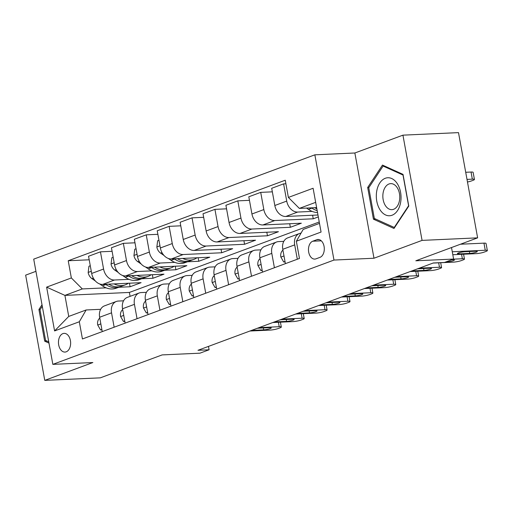 <?xml version="1.0" encoding="UTF-8"?>
<svg xmlns="http://www.w3.org/2000/svg" width="513" height="513" viewBox="0 0 513 513"><rect width="100%" height="100%" fill="white"/><g stroke="black" fill="none" stroke-linecap="round" stroke-linejoin="round"><path stroke-width="0.77" d="M66.203 351.822A9.362 6.079 -92.6 0 0 70.55 341.485A9.362 6.079 -92.6 0 0 64.125 333.367A9.362 6.079 -92.6 0 0 62.894 333.617A9.362 6.079 -92.6 0 0 58.553 343.954A9.362 6.079 -92.6 0 0 64.978 352.072A9.362 6.079 -92.6 0 0 66.203 351.822M35.936 271.326L25.65 275.148L44.772 380.377L100.343 377.844L162.153 354.906L199.935 353.181L209.092 349.783L208.477 346.397M314.854 154.823L33.717 259.136L52.845 364.365L333.976 260.059L314.854 154.823L354.861 152.996L373.983 258.231L422.064 240.392L402.936 135.156L354.861 152.996M402.936 135.156L458.5 132.623L477.629 237.852L415.812 260.79L453.601 259.065L451.504 247.548M422.064 240.392L477.629 237.852M453.601 259.065L444.444 262.464L433.331 262.97L197.98 350.296L209.092 349.783M316.79 239.718L312.763 241.213A9.074 5.893 -92.6 0 0 308.557 251.223A9.074 5.893 -92.6 0 0 314.777 259.091A9.074 5.893 -92.6 0 0 315.97 258.847L319.997 257.353A9.074 5.893 -92.6 0 0 324.21 247.337A9.074 5.893 -92.6 0 0 317.983 239.475A9.074 5.893 -92.6 0 0 316.79 239.718L319.189 239.609M315.668 202.346L299.342 208.4L288.383 197.428L285.26 180.223L68.229 260.751L89.191 259.796M288.383 197.428L313.11 188.258L321.067 232.056L296.347 241.232L303.17 229.446L319.496 223.392M319.24 221.994L129.366 292.442L64.914 295.385L68.736 316.431L86.139 309.974L79.316 321.76L82.439 338.965L299.47 258.437L296.347 241.232M79.316 321.76L54.59 330.93L46.625 287.133L71.352 277.956L68.229 260.751M373.983 258.231L333.976 260.059M44.772 380.377L92.853 362.544L52.845 364.365M86.139 309.974L100.657 309.313M114.149 327.198L111.539 312.84A11.703 8.715 -110.4 0 1 116.361 301.458A11.703 8.715 -110.4 0 1 118.362 301.054L123.55 300.817M137.048 318.708L134.438 304.344A11.703 8.715 -110.4 0 1 139.254 292.961A11.703 8.715 -110.4 0 1 141.261 292.557L146.442 292.327M159.941 310.211L157.331 295.847A11.703 8.715 -110.4 0 1 162.146 284.471A11.703 8.715 -110.4 0 1 164.154 284.067L169.335 283.83M182.833 301.715L180.223 287.357A11.703 8.715 -110.4 0 1 185.039 275.975A11.703 8.715 -110.4 0 1 187.046 275.571L192.228 275.334M205.726 293.224L203.116 278.86A11.703 8.715 -110.4 0 1 207.938 267.478A11.703 8.715 -110.4 0 1 209.939 267.081L215.12 266.843M228.618 284.728L226.009 270.364A11.703 8.715 -110.4 0 1 230.831 258.988A11.703 8.715 -110.4 0 1 232.831 258.584L238.019 258.347M251.511 276.231L248.901 261.874A11.703 8.715 -110.4 0 1 253.723 250.491A11.703 8.715 -110.4 0 1 255.724 250.088L260.912 249.85M274.41 267.741L271.8 253.377A11.703 8.715 -110.4 0 1 276.616 241.995A11.703 8.715 -110.4 0 1 278.623 241.597L283.804 241.36M129.366 292.442L130.084 296.367M316.63 207.611L299.342 208.4M312.148 211.394L297.687 212.055A11.703 8.715 -110.4 0 1 286.729 201.083L283.606 183.872L285.901 183.769M317.97 214.998L285.786 216.473A11.703 8.715 -110.4 0 1 274.827 205.501L271.698 188.29L283.606 183.872M318.316 216.909L313.244 218.794L274.795 220.545A11.703 8.715 -110.4 0 1 263.836 209.573L260.713 192.369L272.345 191.836M289.71 223.739L290.352 227.285L301.343 223.206L262.893 224.963A11.703 8.715 -110.4 0 1 251.934 213.992L248.805 196.787L260.713 192.369M290.352 227.285L251.902 229.042A11.703 8.715 -110.4 0 1 240.943 218.07L237.814 200.865L249.453 200.333M266.818 232.235L267.459 235.781L278.45 231.703L239.994 233.46A11.703 8.715 -110.4 0 1 229.042 222.488L225.912 205.283L237.814 200.865M267.459 235.781L229.01 237.538A11.703 8.715 -110.4 0 1 218.051 226.566L214.921 209.355L226.554 208.829M243.919 240.732L244.566 244.278L255.557 240.199L217.102 241.95A11.703 8.715 -110.4 0 1 206.143 230.985L203.02 213.774L214.921 209.355M244.566 244.278L206.117 246.028A11.703 8.715 -110.4 0 1 195.158 235.057L192.029 217.852L203.661 217.32M221.026 249.222L221.674 252.768L232.658 248.69L194.209 250.447A11.703 8.715 -110.4 0 1 183.25 239.475L180.127 222.27L192.029 217.852M221.674 252.768L183.218 254.525A11.703 8.715 -110.4 0 1 172.265 243.553L169.136 226.348L180.768 225.816M198.133 257.718L198.781 261.264L209.766 257.186L171.316 258.943A11.703 8.715 -110.4 0 1 160.357 247.971L157.228 230.767L169.136 226.348M198.781 261.264L187.431 261.784M174.786 262.361L160.325 263.022A11.703 8.715 -110.4 0 1 149.366 252.05L146.243 234.839L157.876 234.313M175.241 266.215L175.882 269.761L186.873 265.683L148.424 267.433A11.703 8.715 -110.4 0 1 137.465 256.468L134.335 239.257L146.243 234.839M175.882 269.761L164.538 270.274M151.893 270.851L137.433 271.512A11.703 8.715 -110.4 0 1 126.474 260.54L123.351 243.335L134.983 242.803M152.348 274.705L152.989 278.251L163.98 274.173L125.531 275.93A11.703 8.715 -110.4 0 1 114.572 264.958L111.443 247.753L123.351 243.335M152.989 278.251L141.646 278.771M129 279.348L114.54 280.008A11.703 8.715 -110.4 0 1 103.581 269.036L100.452 251.832L112.091 251.299M129.456 283.202L130.097 286.748L141.088 282.669L102.632 284.426A11.703 8.715 -110.4 0 1 91.68 273.455L88.55 256.25L100.452 251.832M130.097 286.748L118.753 287.267M106.101 287.844L82.311 288.928L64.914 295.385L46.625 287.133M297.303 259.245L294.693 244.881A11.703 8.715 -110.4 0 1 299.509 233.505A11.703 8.715 -110.4 0 1 301.028 233.139M285.395 263.663L282.785 249.299A11.703 8.715 -110.4 0 1 287.607 237.923L299.509 233.505M312.603 215.248L313.244 218.794M262.502 272.153L259.892 257.795A11.703 8.715 -110.4 0 1 264.714 246.413L276.616 241.995M239.609 280.649L237 266.285A11.703 8.715 -110.4 0 1 241.815 254.91L253.723 250.491M216.717 289.146L214.107 274.782A11.703 8.715 -110.4 0 1 218.923 263.406L230.831 258.988M193.824 297.636L191.214 283.279A11.703 8.715 -110.4 0 1 196.03 271.896L207.938 267.478M170.925 306.133L168.315 291.769A11.703 8.715 -110.4 0 1 173.137 280.393L185.039 275.975M148.033 314.629L145.423 300.265A11.703 8.715 -110.4 0 1 150.245 288.89L162.146 284.471M125.14 323.119L122.53 308.762A11.703 8.715 -110.4 0 1 127.352 297.38L139.254 292.961M71.352 277.956L82.311 288.928M102.247 331.616L99.637 317.252A11.703 8.715 -110.4 0 1 104.453 305.876L116.361 301.458M54.59 330.93L68.736 316.431M382.474 165.083L367.68 187.489L373.438 219.179L393.99 228.471L408.784 206.066L403.026 174.375L382.474 165.083M42.015 304.786L38.924 309.467L44.682 341.164L48.979 343.101M375.702 219.077L373.438 219.179M368.982 187.431L367.68 187.489M46.946 341.062L44.682 341.164M40.226 309.41L38.924 309.467M452.274 251.761L485.253 250.254A5.855 0.904 169.7 0 1 487.35 250.568A5.855 0.904 169.7 0 1 486.035 251.415L484.208 252.095A5.855 0.904 169.7 0 1 476.096 253.653L452.806 254.717M487.35 250.568L486.055 243.457A5.855 0.904 -10.3 0 0 483.964 243.143L460.482 244.22M475.609 251.235A4.681 0.725 -10.3 0 1 477.282 251.485A4.681 0.725 -10.3 0 1 474.698 252.62A4.681 0.725 -10.3 0 1 469.748 253.409L459.077 253.897A4.681 0.725 -10.3 0 1 457.404 253.646A4.681 0.725 -10.3 0 1 459.981 252.505A4.681 0.725 -10.3 0 1 464.938 251.723L475.609 251.235M306.543 208.073L308.454 209.387A22.386 16.666 69.6 0 0 317.521 212.542M467.003 179.396L472.332 179.152L471.043 172.041A5.855 0.904 -10.3 0 1 473.133 172.355L474.429 179.467A5.855 0.904 169.7 0 0 472.332 179.152M465.708 172.285L471.043 172.041M311.564 207.842L311.93 208.098A22.386 16.666 69.6 0 0 317.181 210.644M316.854 208.862A22.386 16.666 -110.4 0 1 314.758 207.701M467.478 181.993A5.855 0.904 169.7 0 0 471.287 180.986L473.114 180.307A5.855 0.904 169.7 0 0 474.429 179.467M453.338 259.161L462.36 258.751A5.855 0.904 169.7 0 1 464.457 259.065A5.855 0.904 169.7 0 1 463.143 259.905L461.315 260.585A5.855 0.904 169.7 0 1 453.203 262.149L433.068 263.066M285.004 261.489L283.689 261.976L280.823 256.968A7.753 5.771 -110.4 0 1 282.362 250.69L282.932 250.094M451.69 259.777L452.71 259.725A4.681 0.725 -10.3 0 1 454.39 259.976A4.681 0.725 -10.3 0 1 451.806 261.117A4.681 0.725 -10.3 0 1 446.849 261.899L445.829 261.951M283.689 261.976L285.081 261.912M419.333 268.164L439.468 267.247A5.855 0.904 169.7 0 1 441.565 267.555A5.855 0.904 169.7 0 1 440.25 268.402L438.416 269.081A5.855 0.904 169.7 0 1 430.311 270.64L410.176 271.563M262.111 269.985L260.796 270.473L257.93 265.465A7.753 5.771 -110.4 0 1 259.469 259.18L260.04 258.59M417.422 268.87A4.681 0.725 -10.3 0 1 419.147 268.709L429.817 268.222A4.681 0.725 -10.3 0 1 431.497 268.472A4.681 0.725 -10.3 0 1 428.913 269.614A4.681 0.725 -10.3 0 1 423.956 270.396L413.292 270.883A4.681 0.725 -10.3 0 1 412.08 270.851M260.796 270.473L262.188 270.409M396.44 276.661L416.575 275.738A5.855 0.904 169.7 0 1 418.672 276.052A5.855 0.904 169.7 0 1 417.358 276.898L415.524 277.578A5.855 0.904 169.7 0 1 407.418 279.136L387.283 280.053M239.212 278.482L237.904 278.969L235.037 273.955A7.753 5.771 -110.4 0 1 236.576 267.677L237.141 267.081M394.529 277.366A4.681 0.725 -10.3 0 1 396.254 277.206L406.924 276.719A4.681 0.725 -10.3 0 1 408.598 276.969A4.681 0.725 -10.3 0 1 406.02 278.104A4.681 0.725 -10.3 0 1 401.063 278.892L390.393 279.38A4.681 0.725 -10.3 0 1 389.187 279.348M237.904 278.969L239.289 278.905M373.541 285.151L393.683 284.234A5.855 0.904 169.7 0 1 395.773 284.548A5.855 0.904 169.7 0 1 394.465 285.388L392.631 286.068A5.855 0.904 169.7 0 1 384.526 287.633L364.384 288.55M216.319 286.972L215.005 287.46L212.145 282.451A7.753 5.771 -110.4 0 1 213.684 276.174L214.248 275.577M371.636 285.863A4.681 0.725 -10.3 0 1 373.361 285.696L384.032 285.209A4.681 0.725 -10.3 0 1 385.705 285.459A4.681 0.725 -10.3 0 1 383.128 286.6A4.681 0.725 -10.3 0 1 378.171 287.383L367.5 287.87A4.681 0.725 -10.3 0 1 366.295 287.844M215.005 287.46L216.396 287.395M380.05 209.83A19.019 12.35 -92.6 0 0 397.537 210.561A19.019 12.35 -92.6 0 0 397.306 183.686A19.019 12.35 -92.6 0 0 379.812 182.955A19.019 12.35 -92.6 0 0 380.05 209.83M385.398 205.585A13.024 8.458 -92.6 0 0 391.9 209.644A13.024 8.458 -92.6 0 0 399.261 201.603A13.024 8.458 -92.6 0 0 397.216 187.694A13.024 8.458 -92.6 0 0 390.714 183.628A13.024 8.458 -92.6 0 0 383.358 191.67A13.024 8.458 -92.6 0 0 385.398 205.585M383.096 166.052L403.013 175.048L408.592 205.758L394.26 227.464L374.343 218.467L368.764 187.758L383.096 166.052L384.468 165.988M394.67 227.445L394.26 227.464M48.754 341.876L45.593 340.446L40.008 309.737L42.29 306.287M350.648 293.648L370.79 292.731A5.855 0.904 169.7 0 1 372.88 293.038A5.855 0.904 169.7 0 1 371.572 293.885L369.738 294.565A5.855 0.904 169.7 0 1 361.627 296.123L341.491 297.046M193.427 295.469L192.112 295.956L189.252 290.948A7.753 5.771 -110.4 0 1 190.791 284.664L191.355 284.074M348.744 294.353A4.681 0.725 -10.3 0 1 350.469 294.193L361.139 293.705A4.681 0.725 -10.3 0 1 362.813 293.955A4.681 0.725 -10.3 0 1 360.229 295.097A4.681 0.725 -10.3 0 1 355.278 295.879L344.608 296.367A4.681 0.725 -10.3 0 1 343.402 296.334M192.112 295.956L193.504 295.892M327.756 302.144L347.891 301.221A5.855 0.904 169.7 0 1 349.988 301.535A5.855 0.904 169.7 0 1 348.673 302.381L346.846 303.061A5.855 0.904 169.7 0 1 338.734 304.619L318.599 305.536M170.534 303.959L169.219 304.446L166.353 299.438A7.753 5.771 -110.4 0 1 167.892 293.16L168.463 292.564M325.845 302.85A4.681 0.725 -10.3 0 1 327.576 302.689L338.247 302.202A4.681 0.725 -10.3 0 1 339.92 302.452A4.681 0.725 -10.3 0 1 337.336 303.587A4.681 0.725 -10.3 0 1 332.386 304.376L321.715 304.863A4.681 0.725 -10.3 0 1 320.51 304.831M169.219 304.446L170.611 304.389M158.953 240.251L157.645 240.738L156.843 247.106A7.753 5.771 69.6 0 0 160.62 253.146L164.051 255.506M168.354 258.469L171.092 260.354A22.386 16.666 69.6 0 0 184.898 262.72L188.374 261.431A22.386 16.666 69.6 0 0 189.457 260.97M182.737 258.424A22.386 16.666 69.6 0 0 194.055 259.328A22.386 16.666 69.6 0 0 196.979 257.77M174.202 258.808L174.567 259.065A22.386 16.666 69.6 0 0 188.374 261.431M194.055 259.328L190.573 260.617A22.386 16.666 -110.4 0 1 177.395 258.667M304.863 310.634L324.998 309.717A5.855 0.904 169.7 0 1 327.095 310.032A5.855 0.904 169.7 0 1 325.781 310.872L323.953 311.551A5.855 0.904 169.7 0 1 315.841 313.116L295.706 314.033M147.641 312.455L146.327 312.943L143.46 307.935A7.753 5.771 -110.4 0 1 144.999 301.657L145.57 301.06M302.952 311.346A4.681 0.725 -10.3 0 1 304.684 311.179L315.348 310.692A4.681 0.725 -10.3 0 1 317.028 310.942A4.681 0.725 -10.3 0 1 314.443 312.084A4.681 0.725 -10.3 0 1 309.486 312.866L298.822 313.353A4.681 0.725 -10.3 0 1 297.617 313.328M146.327 312.943L147.718 312.879M136.06 248.747L134.746 249.235L133.951 255.602A7.753 5.771 69.6 0 0 137.728 261.643L141.158 264.003M145.461 266.965L148.193 268.85A22.386 16.666 69.6 0 0 162.005 271.217L165.481 269.928A22.386 16.666 69.6 0 0 166.565 269.466M159.838 266.914A22.386 16.666 69.6 0 0 171.162 267.818A22.386 16.666 69.6 0 0 174.087 266.266M151.309 267.305L151.675 267.562A22.386 16.666 69.6 0 0 165.481 269.928M171.162 267.818L167.68 269.113A22.386 16.666 -110.4 0 1 154.503 267.158M281.97 319.131L302.106 318.214A5.855 0.904 169.7 0 1 304.203 318.522A5.855 0.904 169.7 0 1 302.888 319.368L301.054 320.048A5.855 0.904 169.7 0 1 292.949 321.606L272.813 322.53M124.749 320.952L123.434 321.439L120.568 316.431A7.753 5.771 -110.4 0 1 122.107 310.147L122.678 309.557M280.06 319.836A4.681 0.725 -10.3 0 1 281.791 319.676L292.455 319.189A4.681 0.725 -10.3 0 1 294.135 319.439A4.681 0.725 -10.3 0 1 291.551 320.58A4.681 0.725 -10.3 0 1 286.594 321.362L275.93 321.85A4.681 0.725 -10.3 0 1 274.718 321.818M123.434 321.439L124.826 321.375M113.168 257.244L111.853 257.731L111.058 264.099A7.753 5.771 69.6 0 0 114.835 270.133L118.266 272.493M122.562 275.462L125.3 277.347A22.386 16.666 69.6 0 0 139.113 279.713L142.588 278.418A22.386 16.666 69.6 0 0 143.672 277.963M136.945 275.41A22.386 16.666 69.6 0 0 148.27 276.315A22.386 16.666 69.6 0 0 151.194 274.756M128.41 275.802L128.782 276.052A22.386 16.666 69.6 0 0 142.588 278.418M148.27 276.315L144.788 277.604A22.386 16.666 -110.4 0 1 131.61 275.654M259.078 327.627L279.213 326.704A5.855 0.904 169.7 0 1 281.31 327.018A5.855 0.904 169.7 0 1 279.995 327.865L278.161 328.538A5.855 0.904 169.7 0 1 270.056 330.103L249.921 331.02M101.85 329.442L100.542 329.93L97.675 324.921A7.753 5.771 -110.4 0 1 99.214 318.644L99.778 318.047M257.167 328.333A4.681 0.725 -10.3 0 1 258.892 328.173L269.562 327.685A4.681 0.725 -10.3 0 1 271.236 327.935A4.681 0.725 -10.3 0 1 268.658 329.07A4.681 0.725 -10.3 0 1 263.701 329.859L253.031 330.346A4.681 0.725 -10.3 0 1 251.825 330.314M100.542 329.93L101.927 329.872M90.275 265.734L88.961 266.221L88.165 272.589A7.753 5.771 69.6 0 0 91.942 278.63L95.367 280.989M99.669 283.952L102.408 285.837A22.386 16.666 69.6 0 0 116.214 288.203L119.696 286.914A22.386 16.666 69.6 0 0 120.773 286.453M114.053 283.907A22.386 16.666 69.6 0 0 125.371 284.811A22.386 16.666 69.6 0 0 128.301 283.253M105.518 284.292L105.89 284.548A22.386 16.666 69.6 0 0 119.696 286.914M125.371 284.811L121.895 286.1A22.386 16.666 -110.4 0 1 108.711 284.151M285.786 216.473L297.687 212.055M262.893 224.963L274.795 220.545M239.994 233.46L251.902 229.042M217.102 241.95L229.01 237.538M194.209 250.447L206.117 246.028M171.316 258.943L183.218 254.525M148.424 267.433L160.325 263.022M125.531 275.93L137.433 271.512M102.632 284.426L114.54 280.008M274.827 205.501L286.729 201.083M282.785 249.299L294.693 244.881M259.892 257.795L271.8 253.377M251.934 213.992L263.836 209.573M237 266.285L248.901 261.874M229.042 222.488L240.943 218.07M214.107 274.782L226.009 270.364M206.143 230.985L218.051 226.566M191.214 283.279L203.116 278.86M183.25 239.475L195.158 235.057M168.315 291.769L180.223 287.357M160.357 247.971L172.265 243.553M145.423 300.265L157.331 295.847M137.465 256.468L149.366 252.05M122.53 308.762L134.438 304.344M114.572 264.958L126.474 260.54M99.637 317.252L111.539 312.84M91.68 273.455L103.581 269.036M321.292 240.821L312.763 241.213M483.964 243.143L485.253 250.254M469.748 253.409L469.401 251.517M459.077 253.897L458.879 252.819M311.93 208.098L308.454 209.387M461.559 254.32L462.36 258.751M280.893 257.096L283.997 255.942M282.362 250.69L282.996 250.453M438.66 262.81L439.468 267.247M258.001 265.587L261.098 264.439M259.469 259.18L260.104 258.95M423.956 270.396L423.616 268.504M413.292 270.883L413.209 270.434M415.767 271.306L416.575 275.738M235.108 274.083L238.205 272.935M236.576 267.677L237.211 267.44M401.063 278.892L400.717 277.001M390.393 279.38L390.316 278.931M392.875 279.803L393.683 284.234M212.215 282.58L215.313 281.425M213.684 276.174L214.312 275.936M378.171 287.383L377.825 285.491M367.5 287.87L367.423 287.427M369.982 288.293L370.79 292.731M189.323 291.07L192.42 289.922M190.791 284.664L191.42 284.433M355.278 295.879L354.932 293.987M344.608 296.367L344.524 295.918M347.089 296.79L347.891 301.221M166.424 299.566L169.527 298.419M167.892 293.16L168.527 292.923M332.386 304.376L332.039 302.484M321.715 304.863L321.632 304.414M159.966 245.798L156.863 246.945M174.567 259.065L171.092 260.354M162.005 252.633L160.62 253.146M324.197 305.286L324.998 309.717M143.531 308.063L146.635 306.909M144.999 301.657L145.634 301.42M309.486 312.866L309.147 310.974M298.822 313.353L298.739 312.911M137.067 254.294L133.97 255.442M151.675 267.562L148.193 268.85M139.113 261.13L137.728 261.643M301.298 313.776L302.106 318.214M120.638 316.553L123.736 315.405M122.107 310.147L122.742 309.916M286.594 321.362L286.254 319.471M275.93 321.85L275.847 321.401M114.175 262.784L111.077 263.939M128.782 276.052L125.3 277.347M116.22 269.62L114.835 270.133M278.405 322.273L279.213 326.704M97.746 325.05L100.843 323.902M99.214 318.644L99.849 318.406M263.701 329.859L263.355 327.967M253.031 330.346L252.954 329.897M91.282 271.281L88.185 272.429M105.89 284.548L102.408 285.837M93.321 278.117L91.942 278.63M463.579 254.224L464.457 259.065M440.686 262.72L441.565 267.555M417.787 271.217L418.672 276.052M394.895 279.707L395.773 284.548M372.002 288.203L372.88 293.038M349.109 296.7L349.988 301.535M326.217 305.19L327.095 310.032M303.324 313.687L304.203 318.522M280.425 322.183L281.31 327.018"/></g></svg>
